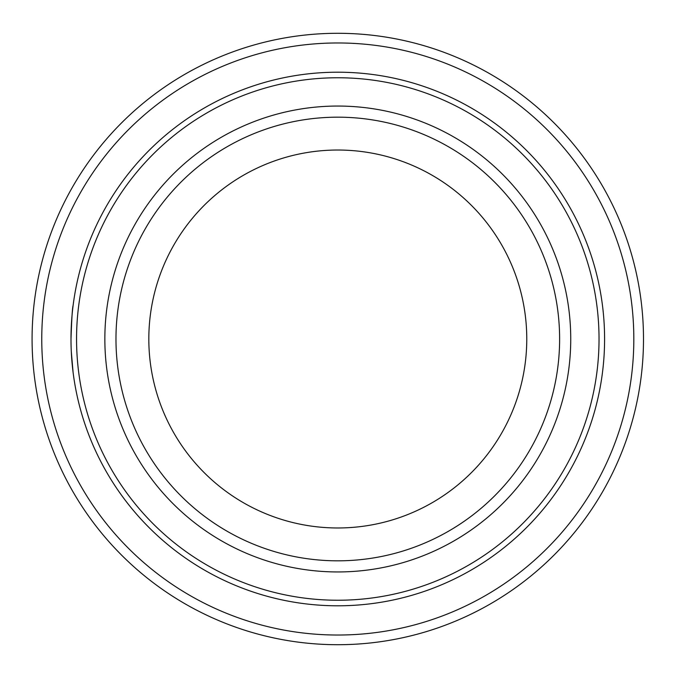 <?xml version="1.0" encoding="UTF-8"?>
<svg xmlns="http://www.w3.org/2000/svg" width="678" height="678" viewBox="0 0 678 678"><rect width="100%" height="100%" fill="white"/><g stroke="black" fill="none" stroke-linecap="round" stroke-linejoin="round"><path stroke-width="1.02" d="M71.309 351.772L73.088 372.349M70.995 339C71.698 318.753 72.393 307.634 73.088 305.651C72.393 307.634 71.698 318.753 70.995 339M604.59 339A266.793 266.793 0 0 0 204.4 107.946A266.793 266.793 0 0 0 204.4 570.054A266.793 266.793 0 0 0 604.59 339M599.03 339A261.233 261.233 0 0 1 207.18 565.24A261.233 261.233 0 0 1 207.18 112.76A261.233 261.233 0 0 1 599.03 339M570.74 339A232.944 232.944 0 0 0 221.325 137.261A232.944 232.944 0 0 0 221.325 540.739A232.944 232.944 0 0 0 570.74 339M559.621 339A221.833 221.833 0 0 1 226.884 531.111A221.833 221.833 0 0 1 226.884 146.889A221.833 221.833 0 0 1 559.621 339M526.772 339A188.984 188.984 0 0 0 243.309 175.339A188.984 188.984 0 0 0 243.309 502.661A188.984 188.984 0 0 0 526.772 339M643.498 339A305.702 305.702 0 0 0 184.941 74.249A305.702 305.702 0 0 0 184.941 603.751A305.702 305.702 0 0 0 643.498 339M633.82 339A296.023 296.023 0 0 0 189.781 82.631A296.023 296.023 0 0 0 189.781 595.369A296.023 296.023 0 0 0 633.82 339"/></g></svg>
